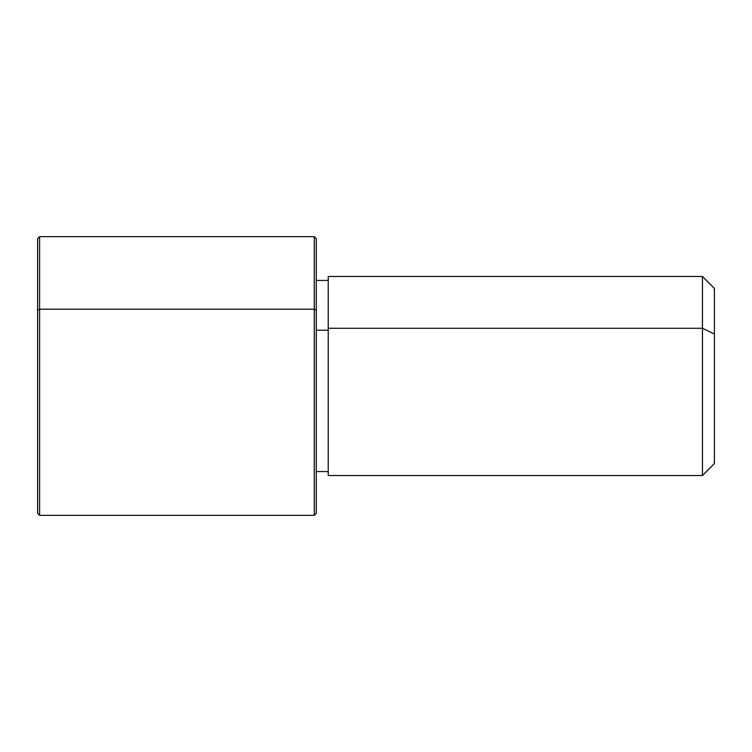 <?xml version="1.0" encoding="UTF-8"?>
<svg xmlns="http://www.w3.org/2000/svg" width="752" height="752" viewBox="0 0 752 752"><rect width="100%" height="100%" fill="white"/><g stroke="black" fill="none" stroke-linecap="round" stroke-linejoin="round"><path stroke-width="1.13" d="M316.282 330.194L328.229 330.194L316.282 330.194M328.229 328.286L702.453 328.286L702.453 475.527L702.453 328.286L328.229 328.286L328.229 276.473L702.453 276.473L702.453 328.286L714.4 334.01L714.4 463.589L702.453 475.527L328.229 475.527L328.229 328.286L328.229 471.551L316.282 471.551L316.282 486.6L316.282 310.153L316.282 513.353L314.289 515.346L314.289 309.194L316.282 310.153L314.289 309.194L314.289 236.654L314.289 515.346L39.593 515.346L39.593 309.194L314.289 309.194L39.593 309.194L39.593 236.654L39.593 515.346L37.6 513.353L37.6 310.153L37.6 441.847M714.4 288.411L714.4 334.01L702.453 328.286L702.453 276.473L714.4 288.411M714.4 417.99L714.4 334.01M37.6 310.153L39.593 309.194L37.6 310.153L37.6 238.647L39.593 236.654L314.289 236.654L316.282 238.647L316.282 310.153M328.229 280.449L316.282 280.449"/></g></svg>
